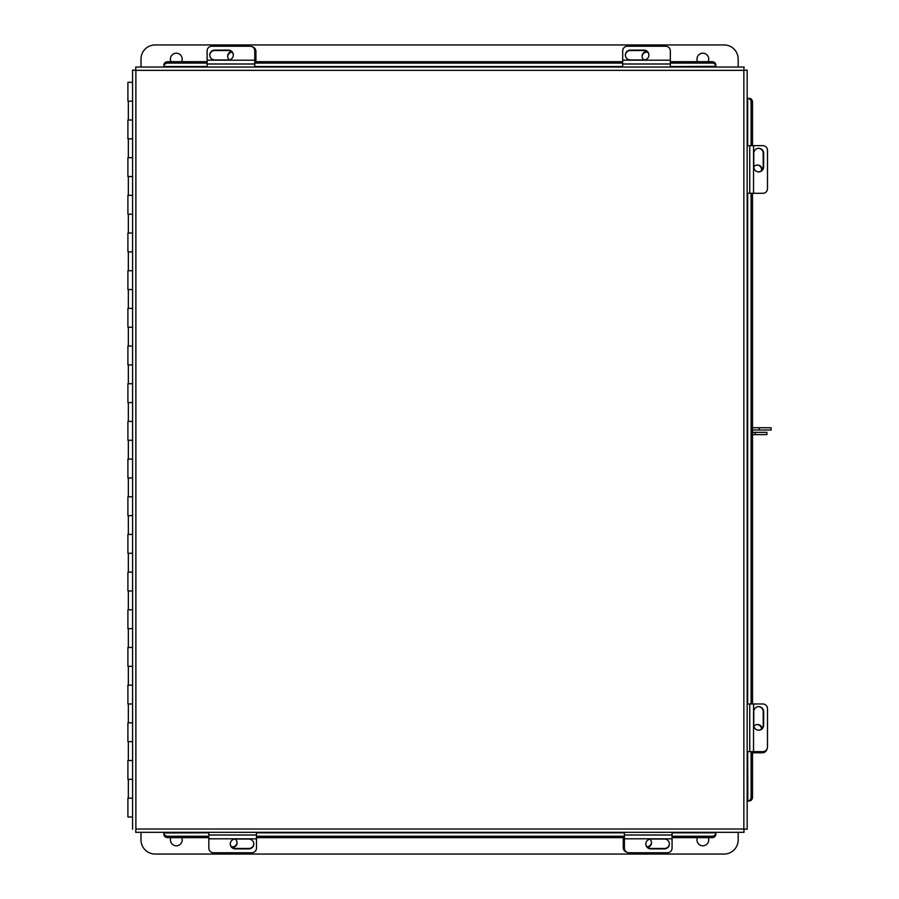 <?xml version="1.0" encoding="UTF-8"?>
<svg xmlns="http://www.w3.org/2000/svg" width="899" height="899" viewBox="0 0 899 899"><rect width="100%" height="100%" fill="white"/><g stroke="black" fill="none" stroke-linecap="round" stroke-linejoin="round"><path stroke-width="1.35" d="M132.58 101.182L127.905 101.182L127.905 82.337L132.58 82.337M132.58 120.016L127.905 120.016L127.905 138.851L132.58 138.851M132.58 157.696L127.905 157.696L127.905 176.53L132.58 176.53M132.58 195.364L127.905 195.364L127.905 214.209L132.58 214.209M132.58 233.043L127.905 233.043L127.905 251.877L132.58 251.877M132.58 270.723L127.905 270.723L127.905 289.557L132.58 289.557M132.58 308.391L127.905 308.391L127.905 327.236L132.58 327.236M132.58 346.07L127.905 346.07L127.905 364.904L132.58 364.904M132.58 383.749L127.905 383.749L127.905 402.583L132.58 402.583M132.58 421.417L127.905 421.417L127.905 440.263L132.58 440.263M132.58 459.097L127.905 459.097L127.905 477.931L132.58 477.931M132.58 496.776L127.905 496.776L127.905 515.61L132.58 515.61M132.58 534.444L127.905 534.444L127.905 553.29L132.58 553.29M132.58 572.124L127.905 572.124L127.905 590.958L132.58 590.958M132.58 609.792L127.905 609.792L127.905 628.637L132.58 628.637M132.58 647.471L127.905 647.471L127.905 666.305L132.58 666.305M132.58 685.15L127.905 685.15L127.905 703.984L132.58 703.984M132.58 722.818L127.905 722.818L127.905 741.664L132.58 741.664M132.58 760.498L127.905 760.498L127.905 779.332L132.58 779.332M132.58 817.011L127.905 817.011L127.905 798.177L132.58 798.177M744.08 67.032L743.855 70.347L744.08 67.032L135.67 67.032L135.884 70.347L135.67 67.032M163.921 65.121L163.921 67.032L207.107 67.032L207.107 50.895A4.709 4.652 -0 0 1 211.816 46.242L250.057 46.242A4.709 4.652 -0 0 1 254.765 50.895L254.765 67.032L622.692 67.032L622.692 50.895A4.709 4.652 0 0 1 627.401 46.242L665.642 46.242A4.709 4.652 0 0 1 670.351 50.895L670.351 67.032L715.829 67.032L715.829 66.369L670.351 66.526M747.159 829.238L743.855 829.013L747.159 829.238L747.159 70.122L743.855 70.347L747.159 70.122M749.081 98.373L747.159 98.373L747.159 145.638L762.846 145.638A4.709 4.652 90 0 1 767.499 150.347L767.499 188.588A4.709 4.652 90 0 1 762.846 193.296L747.159 193.296L747.159 703.984L762.846 703.984A4.709 4.652 90 0 1 767.499 708.693L767.499 746.934A4.709 4.652 90 0 1 762.846 751.643L747.159 751.643L747.159 800.975L747.833 800.975L747.676 751.643M135.67 832.317L135.884 829.013L135.67 832.317L744.08 832.317L743.855 829.013L744.08 832.317M135.884 829.013L743.855 829.013L743.855 70.347L135.884 70.347L135.884 829.013M132.58 70.122L135.884 70.347L132.58 70.122L132.58 829.238M715.829 834.238L715.829 832.317M163.921 832.317L163.921 832.991L208.826 832.822M672.07 832.822L715.829 832.822L715.829 834.396A3.765 3.259 180 0 1 712.053 837.654L672.07 837.654M163.921 834.396L163.921 832.991A3.765 3.259 -0 0 0 167.686 836.25L167.686 837.654A3.765 3.259 180 0 1 163.921 834.396M624.412 837.654L256.485 837.654M208.826 837.654L167.686 837.654M712.053 837.654L712.053 836.25L672.07 836.25M624.412 836.25L256.485 836.25M208.826 836.25L167.686 836.25M712.053 836.25A3.765 3.259 -0 0 0 715.829 832.991M749.238 800.975L747.833 800.975A3.765 3.259 -90 0 0 751.103 797.211L752.508 797.211A3.765 3.259 90 0 1 749.238 800.975M747.676 145.638L747.676 98.373L749.238 98.373A3.765 3.259 90 0 1 752.508 102.138L752.508 145.638M752.508 193.296L752.508 703.984M752.508 751.643L752.508 797.211M752.508 102.138L751.103 102.138L751.103 145.638M751.103 193.296L751.103 703.984M751.103 751.643L751.103 797.211M751.103 102.138A3.765 3.259 -90 0 0 747.833 98.373M715.829 64.953L715.829 66.369A3.765 3.259 180 0 0 712.053 63.099L712.053 61.694A3.765 3.259 0 0 1 715.829 64.953M207.107 66.526L163.921 66.526L163.921 64.953A3.765 3.259 0 0 1 167.686 61.694L207.107 61.694M254.765 61.694L622.692 61.694M670.351 61.694L712.053 61.694M167.686 61.694L167.686 63.099L207.107 63.099M254.765 63.099L622.692 63.099M670.351 63.099L712.053 63.099M167.686 63.099A3.765 3.259 180 0 0 163.921 66.369M762.183 169.922A4.709 4.652 90 0 0 753.778 166.967M757.228 165.045A4.709 4.652 -90 0 1 761.487 170.664M646.977 51.558A4.709 4.652 0 0 0 644.021 59.952M642.1 56.513A4.709 4.652 180 0 1 647.718 52.254M625.378 55.244A4.989 4.933 180 0 1 630.356 50.535L643.92 50.535A4.989 4.933 180 0 1 648.909 55.244M643.92 59.952A4.989 4.933 0 0 0 648.921 55.03A4.989 4.933 0 0 0 643.92 50.097L630.356 50.097A4.989 4.933 0 0 0 625.367 55.03A4.989 4.933 0 0 0 630.356 59.952L643.92 59.952M670.351 60.211L622.692 60.166L670.351 60.211M758.498 148.324A4.989 4.933 -90 0 1 763.206 153.302L763.206 166.866A4.989 4.933 -90 0 1 758.498 171.855M753.778 166.866A4.989 4.933 90 0 0 758.711 171.866A4.989 4.933 90 0 0 763.644 166.866L763.644 153.302A4.989 4.933 90 0 0 758.711 148.313A4.989 4.933 90 0 0 753.778 153.302L753.778 166.866M753.531 193.296L753.564 145.638L753.531 193.296M252.293 46.804A4.709 4.652 -0 0 1 255.923 51.333L255.923 61.694M227.672 56.513A4.709 4.652 180 0 1 232.066 52.176M231.493 51.636A4.709 4.652 -0 0 0 229.436 59.84M766.937 749.17A4.709 4.652 90 0 1 762.408 752.8L752.508 752.8M757.228 724.549A4.709 4.652 -90 0 1 761.554 728.932M762.105 728.37A4.709 4.652 90 0 0 753.901 726.302M232.2 847.442A4.709 4.652 180 0 0 235.167 839.048M237.078 842.487A4.709 4.652 0 0 1 231.459 846.746M626.884 852.196A4.709 4.652 180 0 1 623.254 847.667L623.254 837.654M651.505 842.487A4.709 4.652 -0 0 1 647.123 846.824M647.685 847.364A4.709 4.652 180 0 0 649.752 839.16M209.793 55.244A4.989 4.933 180 0 1 214.771 50.535L228.335 50.535A4.989 4.933 180 0 1 233.324 55.244M228.335 59.952A4.989 4.933 -0 0 0 233.335 55.03A4.989 4.933 -0 0 0 228.335 50.097L214.771 50.097A4.989 4.933 -0 0 0 209.782 55.03A4.989 4.933 -0 0 0 214.771 59.952L228.335 59.952M254.765 60.211L207.107 60.166L254.765 60.211M758.498 706.659A4.989 4.933 -90 0 1 763.206 711.648L763.206 725.212A4.989 4.933 -90 0 1 758.498 730.202M753.778 725.212A4.989 4.933 90 0 0 758.711 730.202A4.989 4.933 90 0 0 763.644 725.212L763.644 711.648A4.989 4.933 90 0 0 758.711 706.659A4.989 4.933 90 0 0 753.778 711.648L753.778 725.212M753.531 751.643L753.564 703.984L753.531 751.643M256.485 832.317L256.485 848.105A4.709 4.652 180 0 1 251.776 852.758L213.535 852.758A4.709 4.652 180 0 1 208.826 848.105L208.826 832.317M253.81 843.756A4.989 4.933 0 0 1 248.821 848.465L235.257 848.465A4.989 4.933 0 0 1 230.268 843.756M235.257 839.048A4.989 4.933 180 0 0 230.268 843.97A4.989 4.933 180 0 0 235.257 848.903L248.821 848.903A4.989 4.933 180 0 0 253.81 843.97A4.989 4.933 180 0 0 248.821 839.048L235.257 839.048M208.826 838.789L256.485 838.834L208.826 838.789M672.07 832.317L672.07 848.105A4.709 4.652 180 0 1 667.361 852.758L629.12 852.758A4.709 4.652 180 0 1 624.412 848.105L624.412 832.317M669.395 843.756A4.989 4.933 -0 0 1 664.406 848.465L650.842 848.465A4.989 4.933 -0 0 1 645.853 843.756M650.842 839.048A4.989 4.933 180 0 0 645.853 843.97A4.989 4.933 180 0 0 650.842 848.903L664.406 848.903A4.989 4.933 180 0 0 669.395 843.97A4.989 4.933 180 0 0 664.406 839.048L650.842 839.048M624.412 838.789L672.07 838.834L624.412 838.789M171.057 61.694A5.877 5.877 0 0 1 176.316 53.198A5.877 5.877 0 0 1 181.587 61.694M697.59 61.694A5.877 5.877 0 0 1 702.861 53.198A5.877 5.877 0 0 1 708.12 61.694M140.997 67.032L140.997 59.076A14.126 14.126 0 0 1 155.134 44.95L724.055 44.95A14.126 14.126 0 0 1 738.18 59.076L738.18 67.032M708.277 837.654A5.877 5.877 0 0 1 702.861 845.802A5.877 5.877 0 0 1 697.433 837.654M181.744 837.654A5.877 5.877 0 0 1 176.316 845.802A5.877 5.877 0 0 1 170.9 837.654M738.18 832.317L738.18 839.924A14.126 14.126 0 0 1 724.055 854.05L155.134 854.05A14.126 14.126 0 0 1 140.997 839.924L140.997 832.317M759.228 430.003L759.228 427.744L771.095 427.744L771.095 430.003L752.508 430.003M759.228 427.744L752.508 427.744M755.239 434.622L755.239 432.363L766.914 432.363L766.914 434.622L752.508 434.622M755.239 432.363L752.508 432.363M256.485 832.822L624.412 832.822M747.676 703.984L747.676 193.296M622.692 66.526L254.765 66.526M622.692 63.998L670.351 63.998M749.744 145.638L749.744 193.296M207.107 63.998L254.765 63.998M749.744 703.984L749.744 751.643M256.485 835.002L208.826 835.002M672.07 835.002L624.412 835.002M128.332 120.016L128.332 101.182M128.332 157.696L128.332 138.851M128.332 195.364L128.332 176.53M128.332 233.043L128.332 214.209M128.332 270.723L128.332 251.877M128.332 308.391L128.332 289.557M128.332 346.07L128.332 327.236M128.332 383.749L128.332 364.904M128.332 421.417L128.332 402.583M128.332 459.097L128.332 440.263M128.332 496.776L128.332 477.931M128.332 534.444L128.332 515.61M128.332 572.124L128.332 553.29M128.332 609.792L128.332 590.958M128.332 647.471L128.332 628.637M128.332 685.15L128.332 666.305M128.332 722.818L128.332 703.984M128.332 760.498L128.332 741.664M128.332 798.177L128.332 779.332"/></g></svg>
